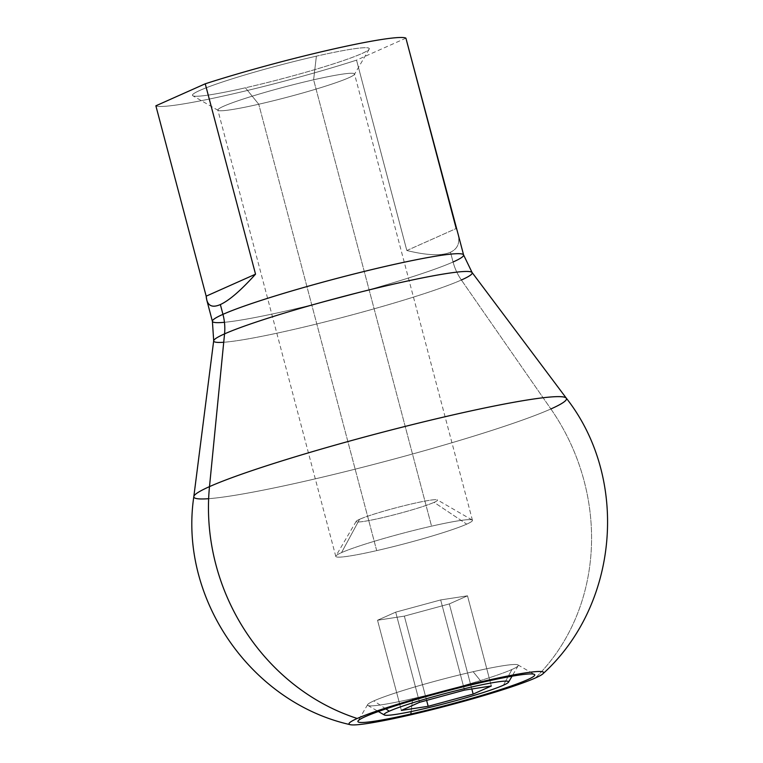 <?xml version="1.0" encoding="UTF-8"?>
<svg xmlns="http://www.w3.org/2000/svg" width="763" height="763" viewBox="0 0 763 763"><rect width="100%" height="100%" fill="white"/><g stroke="black" fill="none" stroke-linecap="round" stroke-linejoin="round"><path stroke-width="0.57" stroke-dasharray="3.81 2.86" d="M566.308 398.162A192.724 14.449 -14.8 0 1 550.876 408.958A207.86 188.156 -114 0 1 535.473 677.935A207.86 188.156 66 0 0 550.876 408.958A192.724 14.449 -14.8 0 1 341.004 472.688A192.724 14.449 -14.8 0 1 193.831 496.579A192.724 14.449 165.2 0 0 341.004 472.688A192.724 14.449 165.2 0 0 550.876 408.958L461.377 280.002A133.697 10.024 -14.8 0 1 315.787 324.208A133.697 10.024 -14.8 0 1 213.688 340.784A133.697 10.024 -14.8 0 0 315.787 324.208A133.697 10.024 -14.8 0 0 461.377 280.002L550.876 408.958L461.377 280.002A51.96 47.039 -114 0 1 453.069 261.995A129.91 9.738 165.2 0 0 463.608 254.985M472.087 272.505A133.697 10.024 -14.8 0 1 461.377 280.002A51.96 47.039 -114 0 1 453.069 261.995A51.96 47.039 66 0 0 461.377 280.002A133.697 10.024 165.2 0 1 341.919 317.58A133.697 10.024 165.2 0 1 223.731 342.263M224.446 322.301A129.91 9.738 -14.8 0 0 339.821 297.77A129.91 9.738 -14.8 0 0 453.069 261.995A129.91 9.738 165.2 0 1 313.469 304.494A129.91 9.738 165.2 0 1 212.41 321.357A129.91 9.738 165.2 0 0 313.469 304.494A129.91 9.738 165.2 0 0 453.069 261.995L450.485 252.21C441.567 256.025 427.022 255.462 406.832 250.522L356.54 60.143A129.91 9.738 -14.8 0 1 230.464 94.44A129.91 9.738 -14.8 0 1 155.871 105.799A129.91 9.738 -14.8 0 0 230.464 94.44A129.91 9.738 -14.8 0 0 356.54 60.143L406.832 250.522L456.198 228.528L406.832 250.522C427.022 255.462 441.567 256.025 450.485 252.21C459.126 248.204 461.033 240.307 456.198 228.528C461.033 240.307 459.126 248.204 450.485 252.21L453.069 261.995L450.485 252.21C441.567 256.025 427.022 255.462 406.832 250.522L356.54 60.143A129.91 9.738 -14.8 0 1 230.464 94.44A129.91 9.738 -14.8 0 1 155.871 105.799M405.906 38.15L356.54 60.143M458.038 233.917C460.232 242.806 457.714 248.9 450.485 252.21M316.387 56.157A91.455 6.857 165.2 0 0 199.887 90.396A91.455 6.857 165.2 0 0 245.39 87.793A91.455 6.857 165.2 0 0 361.891 53.544A91.455 6.857 165.2 0 0 316.387 56.157L313.612 79.791A70.673 5.303 165.2 0 0 218.151 110.397A70.673 5.303 165.2 0 0 258.752 104.235L245.39 87.793A91.455 6.857 -14.8 0 1 192.848 95.766A91.455 6.857 -14.8 0 1 316.387 56.157A91.455 6.857 -14.8 0 1 369.187 49.175A91.455 6.857 -14.8 0 1 245.39 87.793L258.752 104.235A70.673 5.303 165.2 0 0 354.413 74.392A70.673 5.303 165.2 0 0 313.612 79.791L316.387 56.157A91.455 6.857 165.2 0 0 192.982 95.842A91.455 6.857 165.2 0 0 333.288 63.92A91.455 6.857 165.2 0 0 316.387 56.157L313.612 79.791A70.673 5.303 -14.8 0 1 354.509 73.963A70.673 5.303 -14.8 0 1 258.752 104.235L376.684 550.619A70.673 5.303 165.2 0 0 466.708 524.152A70.673 5.303 165.2 0 0 472.45 520.337A70.673 5.303 165.2 0 0 431.553 526.165L313.612 79.791L431.553 526.165A70.673 5.303 165.2 0 0 341.528 552.631L359.564 519.317A42.089 3.157 -14.8 0 1 403.284 505.926A42.089 3.157 -14.8 0 1 437.361 499.889A42.089 3.157 -14.8 0 1 434.118 502.359L466.708 524.152A70.673 5.303 165.2 0 0 472.154 520.004A70.673 5.303 165.2 0 0 431.553 526.165A70.673 5.303 165.2 0 0 341.528 552.631A70.673 5.303 165.2 0 0 335.796 556.446A70.673 5.303 165.2 0 0 376.684 550.619L258.752 104.235A70.673 5.303 -14.8 0 1 217.856 110.063A70.673 5.303 -14.8 0 1 313.612 79.791L431.553 526.165A70.673 5.303 165.2 0 0 341.528 552.631A70.673 5.303 165.2 0 0 335.882 556.008A70.673 5.303 165.2 0 0 376.684 550.619A70.673 5.303 165.2 0 0 466.708 524.152L434.118 502.359A42.089 3.157 -14.8 0 1 387.394 516.494A42.089 3.157 -14.8 0 1 356.197 521.329A42.089 3.157 -14.8 0 1 359.564 519.317L341.528 552.631A70.673 5.303 165.2 0 0 376.684 550.619A70.673 5.303 165.2 0 0 466.708 524.152A70.673 5.303 165.2 0 0 431.553 526.165M434.118 502.359A42.089 3.157 -14.8 0 1 380.499 518.115A42.089 3.157 -14.8 0 1 359.564 519.317A42.089 3.157 -14.8 0 1 413.174 503.561A42.089 3.157 -14.8 0 1 434.118 502.359L466.708 524.152M411.133 711.574L412.649 698.66A77.95 5.846 -14.8 0 1 367.642 704.611A77.95 5.846 -14.8 0 1 373.87 700.882A77.95 5.846 -14.8 0 1 473.155 671.698L481.844 682.389L473.155 671.698A77.95 5.846 -14.8 0 1 518.163 665.756A77.95 5.846 -14.8 0 1 511.935 669.475L503.418 685.222L511.935 669.475A77.95 5.846 -14.8 0 1 412.649 698.66L411.133 711.574L412.649 698.66A77.95 5.846 -14.8 0 1 367.871 705.46A77.95 5.846 -14.8 0 1 373.87 700.882A77.95 5.846 -14.8 0 1 473.155 671.698A77.95 5.846 -14.8 0 1 517.934 664.907A77.95 5.846 -14.8 0 1 511.935 669.475A77.95 5.846 -14.8 0 1 412.649 698.66A77.95 5.846 165.2 0 0 511.935 669.475L503.418 685.222M385.868 708.913L373.87 700.882A77.95 5.846 165.2 0 0 412.649 698.66M419.526 702.322L395.701 612.145L377.532 620.243L401.367 710.42L377.532 620.243L404.352 616.122L449.331 603.915L467.5 595.817L440.68 599.937L395.701 612.145L419.526 702.322L395.701 612.145L377.532 620.243L404.352 616.122L426.622 700.405L404.352 616.122L449.331 603.915L471.811 688.989L449.331 603.915L467.5 595.817L491.324 685.994L467.5 595.817L440.68 599.937L464.514 690.114L440.68 599.937L395.701 612.145L377.532 620.243L404.352 616.122L449.331 603.915L467.5 595.817L440.68 599.937L395.701 612.145M535.473 677.935A207.86 188.156 66 0 0 550.876 408.958A192.724 14.449 -14.8 0 1 379.116 463.017A192.724 14.449 -14.8 0 1 208.642 498.687M406.832 250.522L456.198 228.528M245.39 87.793L258.752 104.235L376.684 550.619M258.752 104.235A70.673 5.303 165.2 0 0 354.099 73.572A70.673 5.303 165.2 0 0 245.686 98.236A70.673 5.303 165.2 0 0 258.752 104.235M359.564 519.317A42.089 3.157 -14.8 0 1 429.626 500.29A42.089 3.157 -14.8 0 1 401.328 512.898A42.089 3.157 -14.8 0 1 359.564 519.317L341.528 552.631M481.844 682.389L473.155 671.698A77.95 5.846 165.2 0 0 373.87 700.882M464.514 690.114L440.68 599.937M491.324 685.994L467.5 595.817M471.811 688.989L449.331 603.915M426.622 700.405L404.352 616.122M401.367 710.42L377.532 620.243M511.935 669.475A77.95 5.846 165.2 0 0 473.155 671.698M218.151 110.397L192.848 95.766M369.187 49.175L354.413 74.392M472.45 520.337L354.509 73.963M472.154 520.004L437.361 499.889M335.796 556.446L217.856 110.063M356.197 521.329L335.882 556.008M367.642 704.611L358.038 721.006M518.163 665.756L512.04 676.209M517.934 664.907L534.386 674.416M367.871 705.46L378.362 711.526"/><path stroke-width="1.14" d="M357.218 718.479A100.63 7.544 -14.8 0 1 485.402 680.806A100.63 7.544 -14.8 0 1 535.473 677.935A100.63 7.544 -14.8 0 1 407.289 715.608A100.63 7.544 -14.8 0 1 357.218 718.479A207.86 188.156 -114 0 1 209.491 486.622A192.724 14.449 -14.8 0 1 413.804 424.266A192.724 14.449 -14.8 0 1 566.308 398.162A192.724 14.449 165.2 0 0 413.804 424.266A192.724 14.449 165.2 0 0 209.491 486.622A207.86 188.156 66 0 0 357.218 718.479A100.63 7.544 165.2 0 0 350.217 724.669A100.63 7.544 165.2 0 0 433.88 709.218A100.63 7.544 165.2 0 0 535.473 677.935A100.63 7.544 165.2 0 0 542.989 673.729A100.63 7.544 165.2 0 0 471.811 683.991A100.63 7.544 165.2 0 0 357.218 718.479A207.86 188.156 -114 0 1 209.491 486.622A192.724 14.449 165.2 0 0 193.831 496.579A192.724 14.449 -14.8 0 1 209.491 486.622L224.551 333.879A133.697 10.024 -14.8 0 1 366.297 290.617A133.697 10.024 -14.8 0 1 472.087 272.505A133.697 10.024 -14.8 0 1 461.377 280.002A133.697 10.024 165.2 0 0 344.018 296.302A133.697 10.024 165.2 0 0 223.731 342.263M481.844 682.389A91.455 6.857 165.2 0 0 365.343 716.638A91.455 6.857 165.2 0 0 410.847 714.025A91.455 6.857 165.2 0 0 527.347 679.776A91.455 6.857 165.2 0 0 481.844 682.389A91.455 6.857 165.2 0 0 358.038 721.006A91.455 6.857 165.2 0 0 410.847 714.025L411.133 711.574L410.847 714.025A91.455 6.857 165.2 0 0 534.386 674.416A91.455 6.857 165.2 0 0 481.844 682.389L481.844 682.389M224.446 322.301A129.91 9.738 -14.8 0 1 336.197 278.581A129.91 9.738 -14.8 0 1 453.069 261.995A129.91 9.738 165.2 0 0 463.608 254.985A129.91 9.738 165.2 0 0 362.549 271.847A129.91 9.738 165.2 0 0 222.949 314.346A51.96 47.039 -114 0 1 224.551 333.879A133.697 10.024 -14.8 0 0 213.688 340.784A133.697 10.024 -14.8 0 1 224.551 333.879A133.697 10.024 -14.8 0 1 366.297 290.617A133.697 10.024 -14.8 0 1 472.087 272.505L566.308 398.162A192.724 14.449 165.2 0 1 550.876 408.958A192.724 14.449 -14.8 0 0 381.252 432.573A192.724 14.449 -14.8 0 0 208.642 498.687M457.972 233.64L463.608 254.985A129.91 9.738 165.2 0 0 362.549 271.847A129.91 9.738 165.2 0 0 222.949 314.346A51.96 47.039 66 0 1 224.551 333.879A51.96 47.039 66 0 0 222.949 314.346A129.91 9.738 165.2 0 0 212.41 321.357A129.91 9.738 165.2 0 1 222.949 314.346L220.364 304.551C229.215 300.508 240.936 290.379 255.538 274.175L205.237 83.796A129.91 9.738 -14.8 0 1 331.314 49.5A129.91 9.738 -14.8 0 1 405.906 38.15L456.198 228.528L405.906 38.15A129.91 9.738 165.2 0 0 331.314 49.5A129.91 9.738 165.2 0 0 205.237 83.796L255.538 274.175C240.936 290.379 229.215 300.508 220.364 304.551C211.656 308.328 206.926 305.534 206.172 296.168L206.821 300.202C208.576 306.287 213.096 307.737 220.364 304.551C229.215 300.508 240.936 290.379 255.538 274.175L206.172 296.168L255.538 274.175L205.237 83.796A129.91 9.738 -14.8 0 1 331.314 49.5A129.91 9.738 -14.8 0 1 405.906 38.15L458.038 233.917M220.364 304.551C211.656 308.328 206.926 305.534 206.172 296.168L155.871 105.799L206.172 296.168L155.871 105.799L205.237 83.796M503.418 685.222A64.435 4.836 165.2 0 0 508.559 682.141A64.435 4.836 165.2 0 0 460.804 689.552A64.435 4.836 165.2 0 0 389.273 711.192L385.868 708.913L389.273 711.192A64.435 4.836 165.2 0 0 384.314 714.969A64.435 4.836 165.2 0 0 436.484 705.727A64.435 4.836 165.2 0 0 503.418 685.222A64.435 4.836 -14.8 0 1 421.338 709.352A64.435 4.836 -14.8 0 1 389.273 711.192A64.435 4.836 -14.8 0 1 471.353 687.062A64.435 4.836 -14.8 0 1 503.418 685.222M419.526 702.322L401.367 710.42L428.177 706.3L473.155 694.092L491.324 685.994L464.514 690.114L419.526 702.322L464.514 690.114L491.324 685.994L473.155 694.092L471.811 688.989L473.155 694.092L428.177 706.3L426.622 700.405L428.177 706.3L401.367 710.42L419.526 702.322L401.367 710.42L428.177 706.3L473.155 694.092L491.324 685.994L464.514 690.114L419.526 702.322M410.847 714.025A91.455 6.857 -14.8 0 1 393.946 706.252A91.455 6.857 -14.8 0 1 534.243 674.339A91.455 6.857 -14.8 0 1 410.847 714.025L411.133 711.574M535.473 677.935A100.63 7.544 165.2 0 0 435.606 693.271A100.63 7.544 165.2 0 0 367.957 723.419A100.63 7.544 165.2 0 0 535.473 677.935M206.172 296.168L255.538 274.175M385.868 708.913L389.273 711.192A64.435 4.836 165.2 0 0 453.222 701.369A64.435 4.836 165.2 0 0 496.541 682.065A64.435 4.836 165.2 0 0 389.273 711.192M473.155 694.092L471.811 688.989M428.177 706.3L426.622 700.405M542.989 673.729C618.803 604.945 629.532 478.773 566.308 398.162M206.773 300.012L212.41 321.357L213.688 340.784L193.831 496.579C178.676 597.896 250.321 702.303 350.217 724.669M463.608 254.985L472.087 272.505M512.04 676.209L508.559 682.141M378.362 711.526L384.314 714.969"/></g></svg>

